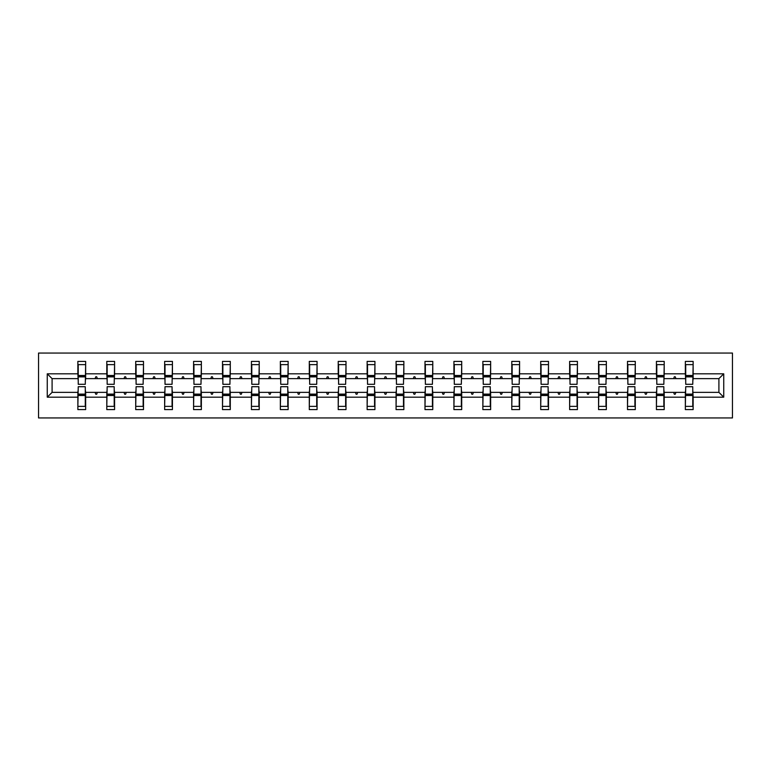 <?xml version="1.0" encoding="UTF-8"?>
<svg xmlns="http://www.w3.org/2000/svg" width="771" height="771" viewBox="0 0 771 771"><rect width="100%" height="100%" fill="white"/><g stroke="black" fill="none" stroke-linecap="round" stroke-linejoin="round"><path stroke-width="1.16" d="M38.55 417.949L732.45 417.949L732.45 353.051L38.55 353.051L38.55 417.949M685.718 389.577L685.352 392.362L664.207 392.362L663.841 389.577M723.738 397.181L718.909 392.362L718.909 378.638L723.738 373.819L723.738 397.181L693.139 397.181L693.139 409.603L685.352 409.603L685.352 392.362M718.909 378.638L693.139 378.638L693.139 361.397L685.352 361.397L685.352 373.819L664.207 373.819L663.841 381.423M685.718 381.423L685.352 373.819M656.796 389.577L656.42 392.362L635.285 392.362L634.909 389.577M685.352 397.181L664.207 397.181L664.207 409.603L656.42 409.603L656.42 392.362M664.207 373.819L664.207 361.397L656.42 361.397L656.42 373.819L635.285 373.819L634.909 381.423M656.796 381.423L656.42 373.819M627.864 389.577L627.498 392.362L606.353 392.362L605.987 389.577M656.42 397.181L635.285 397.181L635.285 409.603L627.498 409.603L627.498 392.362M635.285 373.819L635.285 361.397L627.498 361.397L627.498 373.819L606.353 373.819L605.987 381.423M627.864 381.423L627.498 373.819M598.932 389.577L598.566 392.362L577.421 392.362L577.055 389.577M627.498 397.181L606.353 397.181L606.353 409.603L598.566 409.603L598.566 392.362M606.353 373.819L606.353 361.397L598.566 361.397L598.566 373.819L577.421 373.819L577.055 381.423M598.932 381.423L598.566 373.819M570.01 389.577L569.634 392.362L548.499 392.362L548.123 389.577M598.566 397.181L577.421 397.181L577.421 409.603L569.634 409.603L569.634 392.362M577.421 373.819L577.421 361.397L569.634 361.397L569.634 373.819L548.499 373.819L548.123 381.423M570.01 381.423L569.634 373.819M541.078 389.577L540.712 392.362L519.567 392.362L519.201 389.577M569.634 397.181L548.499 397.181L548.499 409.603L540.712 409.603L540.712 392.362M548.499 373.819L548.499 361.397L540.712 361.397L540.712 373.819L519.567 373.819L519.201 381.423M541.078 381.423L540.712 373.819M512.156 389.577L511.78 392.362L490.645 392.362L490.269 389.577M540.712 397.181L519.567 397.181L519.567 409.603L511.78 409.603L511.78 392.362M519.567 373.819L519.567 361.397L511.78 361.397L511.78 373.819L490.645 373.819L490.269 381.423M512.156 381.423L511.78 373.819M483.224 389.577L482.858 392.362L461.713 392.362L461.347 389.577M511.78 397.181L490.645 397.181L490.645 409.603L482.858 409.603L482.858 392.362M490.645 373.819L490.645 361.397L482.858 361.397L482.858 373.819L461.713 373.819L461.347 381.423M483.224 381.423L482.858 373.819M454.292 389.577L453.926 392.362L432.782 392.362L432.415 389.577M482.858 397.181L461.713 397.181L461.713 409.603L453.926 409.603L453.926 392.362M461.713 373.819L461.713 361.397L453.926 361.397L453.926 373.819L432.782 373.819L432.415 381.423M454.292 381.423L453.926 373.819M425.37 389.577L424.994 392.362L403.859 392.362L403.484 389.577M453.926 397.181L432.782 397.181L432.782 409.603L424.994 409.603L424.994 392.362M432.782 373.819L432.782 361.397L424.994 361.397L424.994 373.819L403.859 373.819L403.484 381.423M425.37 381.423L424.994 373.819M396.439 389.577L396.072 392.362L374.928 392.362L374.561 389.577M424.994 397.181L403.859 397.181L403.859 409.603L396.072 409.603L396.072 392.362M403.859 373.819L403.859 361.397L396.072 361.397L396.072 373.819L374.928 373.819L374.561 381.423M396.439 381.423L396.072 373.819M367.516 389.577L367.141 392.362L346.006 392.362L345.63 389.577M396.072 397.181L374.928 397.181L374.928 409.603L367.141 409.603L367.141 392.362M374.928 373.819L374.928 361.397L367.141 361.397L367.141 373.819L346.006 373.819L345.63 381.423M367.516 381.423L367.141 373.819M338.585 389.577L338.218 392.362L317.074 392.362L316.708 389.577M367.141 397.181L346.006 397.181L346.006 409.603L338.218 409.603L338.218 392.362M346.006 373.819L346.006 361.397L338.218 361.397L338.218 373.819L317.074 373.819L316.708 381.423M338.585 381.423L338.218 373.819M309.653 389.577L309.287 392.362L288.142 392.362L287.776 389.577M338.218 397.181L317.074 397.181L317.074 409.603L309.287 409.603L309.287 392.362M317.074 373.819L317.074 361.397L309.287 361.397L309.287 373.819L288.142 373.819L287.776 381.423M309.653 381.423L309.287 373.819M280.731 389.577L280.355 392.362L259.22 392.362L258.844 389.577M309.287 397.181L288.142 397.181L288.142 409.603L280.355 409.603L280.355 392.362M288.142 373.819L288.142 361.397L280.355 361.397L280.355 373.819L259.22 373.819L258.844 381.423M280.731 381.423L280.355 373.819M251.799 389.577L251.433 392.362L230.288 392.362L229.922 389.577M280.355 397.181L259.22 397.181L259.22 409.603L251.433 409.603L251.433 392.362M259.22 373.819L259.22 361.397L251.433 361.397L251.433 373.819L230.288 373.819L229.922 381.423M251.799 381.423L251.433 373.819M222.877 389.577L222.501 392.362L201.366 392.362L200.99 389.577M251.433 397.181L230.288 397.181L230.288 409.603L222.501 409.603L222.501 392.362M230.288 373.819L230.288 361.397L222.501 361.397L222.501 373.819L201.366 373.819L200.99 381.423M222.877 381.423L222.501 373.819M193.945 389.577L193.579 392.362L172.434 392.362L172.068 389.577M222.501 397.181L201.366 397.181L201.366 409.603L193.579 409.603L193.579 392.362M201.366 373.819L201.366 361.397L193.579 361.397L193.579 373.819L172.434 373.819L172.068 381.423M193.945 381.423L193.579 373.819M165.013 389.577L164.647 392.362L143.502 392.362L143.136 389.577M193.579 397.181L172.434 397.181L172.434 409.603L164.647 409.603L164.647 392.362M172.434 373.819L172.434 361.397L164.647 361.397L164.647 373.819L143.502 373.819L143.136 381.423M165.013 381.423L164.647 373.819M136.091 389.577L135.715 392.362L114.58 392.362L114.204 389.577M164.647 397.181L143.502 397.181L143.502 409.603L135.715 409.603L135.715 392.362M143.502 373.819L143.502 361.397L135.715 361.397L135.715 373.819L114.58 373.819L114.204 381.423M136.091 381.423L135.715 373.819M107.159 389.577L106.793 392.362L85.648 392.362L85.648 409.603L77.861 409.603L77.861 392.362L52.091 392.362L47.262 397.181L47.262 373.819L52.091 378.638L52.091 392.362M135.715 397.181L114.58 397.181L114.58 409.603L106.793 409.603L106.793 392.362M114.58 373.819L114.58 361.397L106.793 361.397L106.793 373.819L85.648 373.819L85.648 361.397L77.861 361.397L77.861 373.819L47.262 373.819M107.159 381.423L106.793 373.819M78.237 389.577L77.861 392.362M78.237 381.423L77.861 373.819M692.763 389.577L693.139 397.181M693.139 378.638L692.763 381.423M664.207 397.181L664.207 392.362M635.285 397.181L635.285 392.362M606.353 397.181L606.353 392.362M577.421 397.181L577.421 392.362M548.499 397.181L548.499 392.362M519.567 397.181L519.567 392.362M490.645 397.181L490.645 392.362M461.713 397.181L461.713 392.362M432.782 397.181L432.782 392.362M403.859 397.181L403.859 392.362M374.928 397.181L374.928 392.362M346.006 397.181L346.006 392.362M317.074 397.181L317.074 392.362M288.142 397.181L288.142 392.362M259.22 397.181L259.22 392.362M230.288 397.181L230.288 392.362M201.366 397.181L201.366 392.362M172.434 397.181L172.434 392.362M143.502 397.181L143.502 392.362M114.58 397.181L114.58 392.362M723.738 373.819L693.139 373.819M106.793 397.181L85.648 397.181M77.861 397.181L47.262 397.181M673.642 378.638L675.916 378.638L675.242 376.788L674.317 376.788L673.642 378.638L664.207 378.638M685.352 378.638L675.916 378.638M673.642 392.362L674.317 394.212L675.242 394.212L675.916 392.362M644.71 378.638L646.994 378.638L646.32 376.788L645.385 376.788L644.71 378.638L635.285 378.638M656.42 378.638L646.994 378.638M644.71 392.362L645.385 394.212L646.32 394.212L646.994 392.362M615.788 378.638L618.063 378.638L617.388 376.788L616.463 376.788L615.788 378.638L606.353 378.638M627.498 378.638L618.063 378.638M615.788 392.362L616.463 394.212L617.388 394.212L618.063 392.362M586.856 378.638L589.131 378.638L588.456 376.788L587.531 376.788L586.856 378.638L577.421 378.638M598.566 378.638L589.131 378.638M586.856 392.362L587.531 394.212L588.456 394.212L589.131 392.362M557.925 378.638L560.209 378.638L559.534 376.788L558.609 376.788L557.925 378.638L548.499 378.638M569.634 378.638L560.209 378.638M557.925 392.362L558.609 394.212L559.534 394.212L560.209 392.362M529.002 378.638L531.277 378.638L530.602 376.788L529.677 376.788L529.002 378.638L519.567 378.638M540.712 378.638L531.277 378.638M529.002 392.362L529.677 394.212L530.602 394.212L531.277 392.362M500.071 378.638L502.355 378.638L501.68 376.788L500.745 376.788L500.071 378.638L490.645 378.638M511.78 378.638L502.355 378.638M500.071 392.362L500.745 394.212L501.68 394.212L502.355 392.362M471.148 378.638L473.423 378.638L472.748 376.788L471.823 376.788L471.148 378.638L461.713 378.638M482.858 378.638L473.423 378.638M471.148 392.362L471.823 394.212L472.748 394.212L473.423 392.362M442.217 378.638L444.491 378.638L443.817 376.788L442.891 376.788L442.217 378.638L432.782 378.638M453.926 378.638L444.491 378.638M442.217 392.362L442.891 394.212L443.817 394.212L444.491 392.362M413.285 378.638L415.569 378.638L414.894 376.788L413.969 376.788L413.285 378.638L403.859 378.638M424.994 378.638L415.569 378.638M413.285 392.362L413.969 394.212L414.894 394.212L415.569 392.362M384.363 378.638L386.637 378.638L385.963 376.788L385.037 376.788L384.363 378.638L374.928 378.638M396.072 378.638L386.637 378.638M384.363 392.362L385.037 394.212L385.963 394.212L386.637 392.362M355.431 378.638L357.715 378.638L357.031 376.788L356.106 376.788L355.431 378.638L346.006 378.638M367.141 378.638L357.715 378.638M355.431 392.362L356.106 394.212L357.031 394.212L357.715 392.362M326.509 378.638L328.783 378.638L328.109 376.788L327.183 376.788L326.509 378.638L317.074 378.638M338.218 378.638L328.783 378.638M326.509 392.362L327.183 394.212L328.109 394.212L328.783 392.362M297.577 378.638L299.852 378.638L299.177 376.788L298.252 376.788L297.577 378.638L288.142 378.638M309.287 378.638L299.852 378.638M297.577 392.362L298.252 394.212L299.177 394.212L299.852 392.362M268.645 378.638L270.929 378.638L270.255 376.788L269.32 376.788L268.645 378.638L259.22 378.638M280.355 378.638L270.929 378.638M268.645 392.362L269.32 394.212L270.255 394.212L270.929 392.362M239.723 378.638L241.998 378.638L241.323 376.788L240.398 376.788L239.723 378.638L230.288 378.638M251.433 378.638L241.998 378.638M239.723 392.362L240.398 394.212L241.323 394.212L241.998 392.362M210.791 378.638L213.075 378.638L212.391 376.788L211.466 376.788L210.791 378.638L201.366 378.638M222.501 378.638L213.075 378.638M210.791 392.362L211.466 394.212L212.391 394.212L213.075 392.362M181.869 378.638L184.144 378.638L183.469 376.788L182.544 376.788L181.869 378.638L172.434 378.638M193.579 378.638L184.144 378.638M181.869 392.362L182.544 394.212L183.469 394.212L184.144 392.362M152.937 378.638L155.212 378.638L154.537 376.788L153.612 376.788L152.937 378.638L143.502 378.638M164.647 378.638L155.212 378.638M152.937 392.362L153.612 394.212L154.537 394.212L155.212 392.362M124.006 378.638L126.29 378.638L125.615 376.788L124.68 376.788L124.006 378.638L114.58 378.638M135.715 378.638L126.29 378.638M124.006 392.362L124.68 394.212L125.615 394.212L126.29 392.362M95.084 378.638L97.358 378.638L96.683 376.788L95.758 376.788L95.084 378.638L85.648 378.638L85.648 373.819M106.793 378.638L97.358 378.638M95.084 392.362L95.758 394.212L96.683 394.212L97.358 392.362M85.282 389.577L85.648 392.362M85.648 378.638L85.282 381.423M77.861 378.638L52.091 378.638M718.909 392.362L693.139 392.362M78.237 376.874L78.237 364.635L85.648 364.635L85.282 384.295L78.237 384.295L78.237 376.874L85.282 376.874M85.282 394.126L85.282 406.365L77.861 406.365L78.237 386.705L85.282 386.705L85.282 394.126L78.237 394.126M107.159 376.874L107.159 364.635L114.58 364.635L114.204 384.295L107.159 384.295L107.159 376.874L114.204 376.874M114.204 394.126L114.204 406.365L106.793 406.365L107.159 386.705L114.204 386.705L114.204 394.126L107.159 394.126M136.091 376.874L136.091 364.635L143.502 364.635L143.136 384.295L136.091 384.295L136.091 376.874L143.136 376.874M143.136 394.126L143.136 406.365L135.715 406.365L136.091 386.705L143.136 386.705L143.136 394.126L136.091 394.126M165.013 376.874L165.013 364.635L172.434 364.635L172.068 384.295L165.013 384.295L165.013 376.874L172.068 376.874M172.068 394.126L172.068 406.365L164.647 406.365L165.013 386.705L172.068 386.705L172.068 394.126L165.013 394.126M193.945 376.874L193.945 364.635L201.366 364.635L200.99 384.295L193.945 384.295L193.945 376.874L200.99 376.874M200.99 394.126L200.99 406.365L193.579 406.365L193.945 386.705L200.99 386.705L200.99 394.126L193.945 394.126M222.877 376.874L222.877 364.635L230.288 364.635L229.922 384.295L222.877 384.295L222.877 376.874L229.922 376.874M229.922 394.126L229.922 406.365L222.501 406.365L222.877 386.705L229.922 386.705L229.922 394.126L222.877 394.126M251.799 376.874L251.799 364.635L259.22 364.635L258.844 384.295L251.799 384.295L251.799 376.874L258.844 376.874M258.844 394.126L258.844 406.365L251.433 406.365L251.799 386.705L258.844 386.705L258.844 394.126L251.799 394.126M280.731 376.874L280.731 364.635L288.142 364.635L287.776 384.295L280.731 384.295L280.731 376.874L287.776 376.874M287.776 394.126L287.776 406.365L280.355 406.365L280.731 386.705L287.776 386.705L287.776 394.126L280.731 394.126M309.653 376.874L309.653 364.635L317.074 364.635L316.708 384.295L309.653 384.295L309.653 376.874L316.708 376.874M316.708 394.126L316.708 406.365L309.287 406.365L309.653 386.705L316.708 386.705L316.708 394.126L309.653 394.126M338.585 376.874L338.585 364.635L346.006 364.635L345.63 384.295L338.585 384.295L338.585 376.874L345.63 376.874M345.63 394.126L345.63 406.365L338.218 406.365L338.585 386.705L345.63 386.705L345.63 394.126L338.585 394.126M367.516 376.874L367.516 364.635L374.928 364.635L374.561 384.295L367.516 384.295L367.516 376.874L374.561 376.874M374.561 394.126L374.561 406.365L367.141 406.365L367.516 386.705L374.561 386.705L374.561 394.126L367.516 394.126M396.439 376.874L396.439 364.635L403.859 364.635L403.484 384.295L396.439 384.295L396.439 376.874L403.484 376.874M403.484 394.126L403.484 406.365L396.072 406.365L396.439 386.705L403.484 386.705L403.484 394.126L396.439 394.126M425.37 376.874L425.37 364.635L432.782 364.635L432.415 384.295L425.37 384.295L425.37 376.874L432.415 376.874M432.415 394.126L432.415 406.365L424.994 406.365L425.37 386.705L432.415 386.705L432.415 394.126L425.37 394.126M454.292 376.874L454.292 364.635L461.713 364.635L461.347 384.295L454.292 384.295L454.292 376.874L461.347 376.874M461.347 394.126L461.347 406.365L453.926 406.365L454.292 386.705L461.347 386.705L461.347 394.126L454.292 394.126M483.224 376.874L483.224 364.635L490.645 364.635L490.269 384.295L483.224 384.295L483.224 376.874L490.269 376.874M490.269 394.126L490.269 406.365L482.858 406.365L483.224 386.705L490.269 386.705L490.269 394.126L483.224 394.126M512.156 376.874L512.156 364.635L519.567 364.635L519.201 384.295L512.156 384.295L512.156 376.874L519.201 376.874M519.201 394.126L519.201 406.365L511.78 406.365L512.156 386.705L519.201 386.705L519.201 394.126L512.156 394.126M541.078 376.874L541.078 364.635L548.499 364.635L548.123 384.295L541.078 384.295L541.078 376.874L548.123 376.874M548.123 394.126L548.123 406.365L540.712 406.365L541.078 386.705L548.123 386.705L548.123 394.126L541.078 394.126M570.01 376.874L570.01 364.635L577.421 364.635L577.055 384.295L570.01 384.295L570.01 376.874L577.055 376.874M577.055 394.126L577.055 406.365L569.634 406.365L570.01 386.705L577.055 386.705L577.055 394.126L570.01 394.126M598.932 376.874L598.932 364.635L606.353 364.635L605.987 384.295L598.932 384.295L598.932 376.874L605.987 376.874M605.987 394.126L605.987 406.365L598.566 406.365L598.932 386.705L605.987 386.705L605.987 394.126L598.932 394.126M627.864 376.874L627.864 364.635L635.285 364.635L634.909 384.295L627.864 384.295L627.864 376.874L634.909 376.874M634.909 394.126L634.909 406.365L627.498 406.365L627.864 386.705L634.909 386.705L634.909 394.126L627.864 394.126M656.796 376.874L656.796 364.635L664.207 364.635L663.841 384.295L656.796 384.295L656.796 376.874L663.841 376.874M663.841 394.126L663.841 406.365L656.42 406.365L656.796 386.705L663.841 386.705L663.841 394.126L656.796 394.126M685.718 376.874L685.718 364.635L693.139 364.635L692.763 384.295L685.718 384.295L685.718 376.874L692.763 376.874M692.763 394.126L692.763 406.365L685.352 406.365L685.718 386.705L692.763 386.705L692.763 394.126L685.718 394.126M85.282 395.234L78.237 395.234M78.237 375.766L85.282 375.766M107.159 375.766L114.204 375.766M136.091 375.766L143.136 375.766M114.204 395.234L107.159 395.234M143.136 395.234L136.091 395.234M165.013 375.766L172.068 375.766M193.945 375.766L200.99 375.766M172.068 395.234L165.013 395.234M200.99 395.234L193.945 395.234M222.877 375.766L229.922 375.766M229.922 395.234L222.877 395.234M251.799 375.766L258.844 375.766M258.844 395.234L251.799 395.234M280.731 375.766L287.776 375.766M287.776 395.234L280.731 395.234M309.653 375.766L316.708 375.766M316.708 395.234L309.653 395.234M338.585 375.766L345.63 375.766M345.63 395.234L338.585 395.234M367.516 375.766L374.561 375.766M374.561 395.234L367.516 395.234M396.439 375.766L403.484 375.766M403.484 395.234L396.439 395.234M425.37 375.766L432.415 375.766M432.415 395.234L425.37 395.234M454.292 375.766L461.347 375.766M461.347 395.234L454.292 395.234M483.224 375.766L490.269 375.766M490.269 395.234L483.224 395.234M512.156 375.766L519.201 375.766M519.201 395.234L512.156 395.234M541.078 375.766L548.123 375.766M548.123 395.234L541.078 395.234M570.01 375.766L577.055 375.766M577.055 395.234L570.01 395.234M598.932 375.766L605.987 375.766M605.987 395.234L598.932 395.234M627.864 375.766L634.909 375.766M634.909 395.234L627.864 395.234M656.796 375.766L663.841 375.766M663.841 395.234L656.796 395.234M685.718 375.766L692.763 375.766M692.763 395.234L685.718 395.234M85.282 395.513L78.237 395.513M78.237 375.487L85.282 375.487M107.159 375.487L114.204 375.487M136.091 375.487L143.136 375.487M114.204 395.513L107.159 395.513M143.136 395.513L136.091 395.513M165.013 375.487L172.068 375.487M193.945 375.487L200.99 375.487M172.068 395.513L165.013 395.513M200.99 395.513L193.945 395.513M222.877 375.487L229.922 375.487M229.922 395.513L222.877 395.513M251.799 375.487L258.844 375.487M258.844 395.513L251.799 395.513M280.731 375.487L287.776 375.487M287.776 395.513L280.731 395.513M309.653 375.487L316.708 375.487M316.708 395.513L309.653 395.513M338.585 375.487L345.63 375.487M345.63 395.513L338.585 395.513M367.516 375.487L374.561 375.487M374.561 395.513L367.516 395.513M396.439 375.487L403.484 375.487M403.484 395.513L396.439 395.513M425.37 375.487L432.415 375.487M432.415 395.513L425.37 395.513M454.292 375.487L461.347 375.487M461.347 395.513L454.292 395.513M483.224 375.487L490.269 375.487M490.269 395.513L483.224 395.513M512.156 375.487L519.201 375.487M519.201 395.513L512.156 395.513M541.078 375.487L548.123 375.487M548.123 395.513L541.078 395.513M570.01 375.487L577.055 375.487M577.055 395.513L570.01 395.513M598.932 375.487L605.987 375.487M605.987 395.513L598.932 395.513M627.864 375.487L634.909 375.487M634.909 395.513L627.864 395.513M656.796 375.487L663.841 375.487M663.841 395.513L656.796 395.513M685.718 375.487L692.763 375.487M692.763 395.513L685.718 395.513"/></g></svg>
